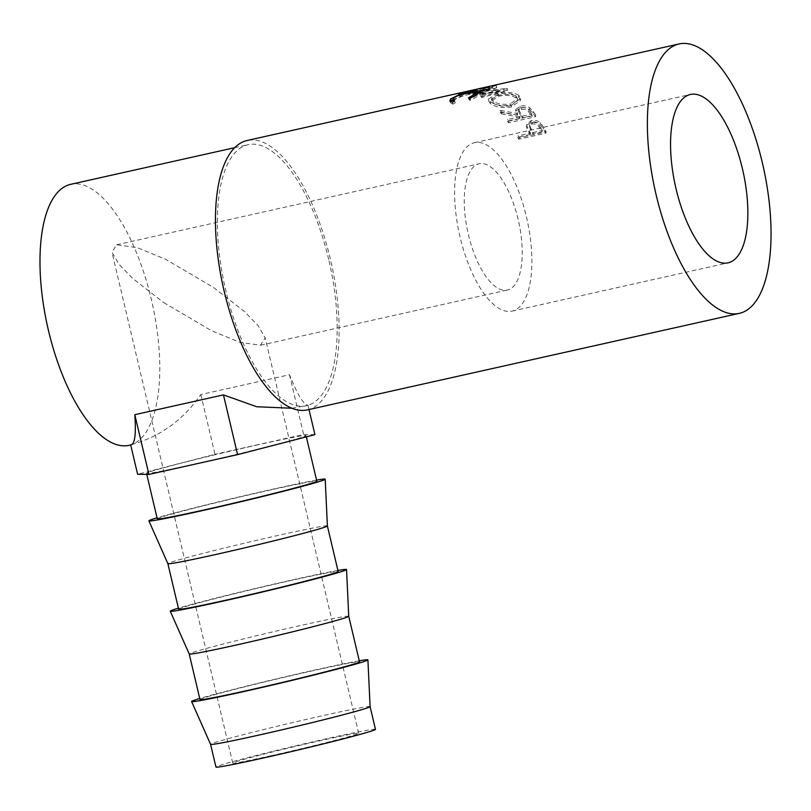 <?xml version="1.0" encoding="UTF-8"?>
<svg xmlns="http://www.w3.org/2000/svg" width="811" height="811" viewBox="0 0 811 811"><rect width="100%" height="100%" fill="white"/><g stroke="black" fill="none" stroke-linecap="round" stroke-linejoin="round"><path stroke-width="0.61" stroke-dasharray="4.05 3.04" d="M163.7 302.594L211.418 330.645L239.823 342.333L260.513 345.233L265.177 337.771L258.01 325.505L244.395 311.515L213.455 287.418L165.738 259.358L137.333 247.679L116.652 244.78L111.979 252.231L119.156 264.508L132.771 278.487L163.7 302.594M270.833 755.781A64.708 1.815 -13.3 0 0 358.675 733.306A64.708 1.815 -13.3 0 0 320.588 740.605A64.708 1.815 -13.3 0 0 232.737 763.08A64.708 1.815 -13.3 0 0 270.833 755.781M468.363 234.511A64.708 25.942 77.4 0 0 507.351 290.064A64.708 25.942 77.4 0 0 518.117 219.335A64.708 25.942 77.4 0 0 479.129 163.771A64.708 25.942 77.4 0 0 468.363 234.511M375.473 729.342A81.962 2.301 -13.3 0 0 327.218 738.588A81.962 2.301 -13.3 0 0 215.949 767.054M370.1 706.624L370.1 706.624A81.962 2.301 -13.3 0 0 321.845 715.86A81.962 2.301 -13.3 0 0 210.576 744.326L210.576 744.326M359.263 660.793A90.589 2.545 -13.3 0 0 314.577 670.068A90.589 2.545 -13.3 0 0 199.749 698.494M199.993 699.548A81.962 2.301 166.7 0 1 311.262 671.082A81.962 2.301 166.7 0 1 359.516 661.837M348.74 616.289L348.74 616.279A81.962 2.301 -13.3 0 0 300.496 625.524A81.962 2.301 -13.3 0 0 189.227 653.99L189.227 654.001M337.903 570.447A90.589 2.545 -13.3 0 0 293.227 579.733A90.589 2.545 -13.3 0 0 178.39 608.159M178.643 609.213A81.962 2.301 166.7 0 1 289.902 580.747A81.962 2.301 166.7 0 1 338.157 571.502M327.391 525.954L327.391 525.944A81.962 2.301 -13.3 0 0 279.136 535.189A81.962 2.301 -13.3 0 0 167.867 563.655L167.867 563.655M316.554 480.112A90.589 2.545 -13.3 0 0 271.867 489.398A90.589 2.545 -13.3 0 0 157.03 517.823M157.283 518.878A81.962 2.301 166.7 0 1 268.553 490.412A81.962 2.301 166.7 0 1 316.807 481.166M257.786 444.844A81.962 2.301 -13.3 0 0 146.517 473.31A81.962 2.301 -13.3 0 0 194.762 464.074A81.962 2.301 -13.3 0 0 306.031 435.608A81.962 2.301 -13.3 0 0 257.786 444.844M526.41 216.801A86.27 34.589 -102.6 0 1 512.055 311.12A86.27 34.589 -102.6 0 1 460.07 237.035A86.27 34.589 -102.6 0 1 474.425 142.726A86.27 34.589 -102.6 0 1 526.41 216.801M529.644 131.544A138.032 55.351 77.4 0 1 530.536 133.095L518.077 135.883A138.032 55.351 77.4 0 1 519.182 137.86L546.178 131.828A138.032 55.351 77.4 0 0 543.745 127.54L540.461 122.877C537.835 120.616 534.733 119.846 531.175 120.596L526.745 124.022L526.876 126.1L529.644 131.544L529.269 132.984L526.552 127.631L526.745 124.022M500.225 110.377A138.032 55.351 77.4 0 1 501.715 112.08L519.07 115.405A138.032 55.351 77.4 0 1 520.023 116.703L507.564 119.491A138.032 55.351 77.4 0 1 508.75 121.123L535.747 115.091A138.032 55.351 77.4 0 0 533.111 111.502L529.725 107.782C527.038 105.947 523.855 105.41 520.175 106.16L515.776 109.505L517.6 113.489L500.225 110.377L500.113 112.202L517.408 115.213L515.634 111.32L515.776 109.505M518.827 95.384C513.738 92.221 506.622 91.592 497.488 93.508L488.597 98.983L490.341 101.639C495.42 105.298 502.485 106.474 511.538 105.146L520.49 98.486L518.827 95.384L518.858 97.34C513.839 94.228 506.763 93.63 497.63 95.546L488.678 101.01L490.371 103.595C495.379 107.204 502.404 108.339 511.457 107.001L520.48 100.351L518.858 97.34M474.729 92.566A138.032 55.351 77.4 0 0 474.465 92.495L489.307 87.395L468.687 91.684A138.032 55.351 77.4 0 0 467.572 91.673L496.21 85.662A138.032 55.351 77.4 0 1 496.373 85.672L479.453 91.45L506.997 88.429A138.032 55.351 77.4 0 1 507.169 88.5L481.927 95.384A138.032 55.351 77.4 0 0 480.72 94.796L498.927 89.869L474.729 92.566L475.023 94.664L499.14 91.937L498.927 89.869M464.531 91.947A138.032 55.351 77.4 0 1 465.078 91.866L492.074 85.834A138.032 55.351 77.4 0 0 490.138 86.179M488.222 86.625L479.919 88.48A138.032 55.351 77.4 0 0 479.058 88.652M477.152 89.098L466.771 91.42A138.032 55.351 77.4 0 0 465.909 91.592M307.379 409.89A138.032 55.351 77.4 0 0 330.351 258.993A138.032 55.351 77.4 0 0 247.173 140.475M129.04 445.33A133.724 53.617 77.4 0 0 151.292 299.147A133.724 53.617 77.4 0 0 70.719 184.32M328.688 259.5A133.724 53.617 77.4 0 0 248.115 144.682A133.724 53.617 77.4 0 0 225.863 290.865A133.724 53.617 77.4 0 0 306.436 405.682A133.724 53.617 77.4 0 0 328.688 259.5M291.889 408.237L307.987 405.277C303.659 404.851 297.485 394.673 289.497 374.733L200.834 394.541C183.043 420.25 159.655 437.038 130.672 444.894L131.189 444.844M468.434 97.847L469.143 99.794L477.081 95.049L477.922 93.671L470.167 94.127C462.645 95.789 457.313 97.817 454.17 100.209L453.4 101.841L455.295 102.896L452.984 104.163L450.45 102.865L450.622 101.77M476.838 94.309L477.081 95.049M469.589 92.069L470.167 94.127M453.521 98.212L454.17 100.209M454.596 100.949L455.295 102.896M452.264 102.227L452.984 104.163M452.7 99.814L460.334 96.479L477.527 92.383M459.746 94.431L460.334 96.479M470.745 91.461L471.313 93.529M479.352 92.272L480.882 92.789L479.788 94.481C478.054 96.195 474.81 98.151 470.056 100.351L469.143 99.794M479.139 92.474L479.788 94.481M469.336 98.415L470.056 100.351M485.505 87.76L486.053 89.839L483.285 90.457L482.738 88.379M488.242 86.686L488.688 88.734A135.873 54.479 77.4 0 0 487.837 88.906A135.873 54.479 77.4 0 0 483.285 90.457M488.688 88.734L480.376 90.589A135.873 54.479 77.4 0 0 479.534 90.761A135.873 54.479 77.4 0 0 474.972 92.312L472.205 92.93L471.667 90.852M479.919 88.48L480.376 90.589M474.435 90.234L474.972 92.312M477.162 89.169L477.608 91.207A135.873 54.479 77.4 0 0 476.767 91.379A135.873 54.479 77.4 0 0 472.205 92.93M477.608 91.207L467.227 93.529A135.873 54.479 77.4 0 0 466.376 93.701A135.873 54.479 77.4 0 0 461.824 95.252L459.056 95.87L458.509 93.792M466.771 91.42L467.227 93.529M461.287 93.174L461.824 95.252M465.078 91.866L465.514 93.975A135.873 54.479 77.4 0 0 463.608 94.319A135.873 54.479 77.4 0 0 459.056 95.87M465.514 93.975L492.51 87.943A135.873 54.479 77.4 0 0 490.604 88.287A135.873 54.479 77.4 0 0 486.053 89.839M492.074 85.834L492.51 87.943M475.023 94.664A135.873 54.479 77.4 0 0 474.759 94.603L474.465 92.495M468.687 91.684L469.072 93.792L489.672 89.514L489.307 87.395M489.672 89.514L474.759 94.603M469.072 93.792A135.873 54.479 77.4 0 0 467.977 93.792L467.572 91.673M481.927 95.384L482.099 97.442L507.372 90.568A135.873 54.479 77.4 0 0 507.21 90.497L479.747 93.549L496.748 87.791A135.873 54.479 77.4 0 0 496.585 87.781L496.21 85.662M496.585 87.781L467.977 93.792M496.748 87.791L496.373 85.672M479.747 93.549L479.453 91.45M507.21 90.497L506.997 88.429M507.372 90.568L507.169 88.5M482.099 97.442A135.873 54.479 77.4 0 0 480.923 96.854L480.72 94.796M499.14 91.937L480.923 96.854M497.488 93.508L497.63 95.546M490.341 101.639L490.371 103.595M511.538 105.146L511.457 107.001M510.281 105.775C502.932 106.859 497.234 105.937 493.189 103.017L491.74 100.716L498.816 96.256C506.216 94.796 511.954 95.343 516.029 97.918L517.398 100.432L510.281 105.775L510.332 103.899C502.982 104.974 497.255 104.031 493.159 101.061L491.659 98.689L498.694 94.228C506.094 92.768 511.863 93.346 515.999 95.951L517.408 98.547L510.332 103.899M493.189 103.017L493.159 101.061M498.816 96.256L498.694 94.228M516.029 97.918L515.999 95.951M508.75 121.123L508.507 122.775L535.503 116.743A135.873 54.479 77.4 0 0 532.908 113.205L529.573 109.546C526.907 107.751 523.744 107.224 520.064 107.975L515.634 111.32M529.725 107.782L529.573 109.546M520.175 106.16L520.064 107.975M517.6 113.489L517.408 115.213M501.715 112.08L501.583 113.875A135.873 54.479 77.4 0 0 500.113 112.202M501.583 113.875L518.858 117.108L519.07 115.405M520.023 116.703L519.8 118.376A135.873 54.479 77.4 0 0 518.858 117.108M519.8 118.376L507.341 121.163L507.564 119.491M508.507 122.775A135.873 54.479 77.4 0 0 507.341 121.163M535.747 115.091L535.503 116.743M520.155 114.615L518.564 111.452L521.25 109.323C525.112 108.978 527.738 110.043 529.127 112.526A135.873 54.479 77.4 0 1 531.57 115.75L522.568 117.757L520.155 114.615L520.338 112.891L518.716 109.657L521.382 107.528L521.25 109.323M531.57 115.75L531.793 114.067L522.801 116.085L520.338 112.891M522.801 116.085L522.568 117.757M531.793 114.067A138.032 55.351 77.4 0 0 529.319 110.793L529.127 112.526M521.382 107.528C525.244 107.184 527.89 108.279 529.319 110.793M519.182 137.86L518.776 139.249L545.773 133.217A135.873 54.479 77.4 0 0 543.38 129L540.146 124.407C537.541 122.187 534.449 121.437 530.891 122.187L526.43 125.614M540.461 122.877L540.146 124.407M531.175 120.596L530.891 122.187M526.876 126.1L526.552 127.631M530.536 133.095L530.151 134.514A135.873 54.479 77.4 0 0 529.269 132.984M530.151 134.514L517.692 137.302L518.077 135.883M518.776 139.249A135.873 54.479 77.4 0 0 517.692 137.302M546.178 131.828L545.773 133.217M530.708 130.206L529.299 126.121L532.016 123.921C535.818 123.657 538.372 125.026 539.67 128.026A135.873 54.479 77.4 0 1 541.92 131.889L532.918 133.896L530.708 130.206L531.063 128.726L529.624 124.559L532.32 122.36L532.016 123.921M541.92 131.889L542.306 130.47L533.303 132.477L531.063 128.726M533.303 132.477L532.918 133.896M542.306 130.47A138.032 55.351 77.4 0 0 540.014 126.536L539.67 128.026M532.32 122.36C536.132 122.106 538.697 123.495 540.014 126.536M200.834 394.541L214.966 454.292L137.617 474.273M307.987 405.277L309.001 409.535M314.932 434.645L303.618 434.483L214.966 454.292M289.497 374.733L303.618 434.483M533.111 111.502L532.908 113.205M543.745 127.54L543.38 129M358.675 733.306L265.177 337.771M260.513 345.233L507.351 290.064M146.771 474.405L146.517 473.31M512.055 311.12L728.025 262.855M234.714 147.673L248.115 144.682M304.287 406.169L306.436 405.682M450.45 102.865L449.77 100.919M480.882 92.789L480.264 90.741M463.608 94.319L466.376 93.701M476.767 91.379L479.534 90.761M487.837 88.906L490.604 88.287M488.678 101.01L488.597 98.983M520.48 100.351L520.49 98.486M491.74 100.716L491.659 98.689M517.398 100.432L517.408 98.547M518.716 109.657L518.564 111.452M529.624 124.559L529.299 126.121M474.425 142.726L690.394 94.471M306.335 436.865L306.031 435.608M116.652 244.78L479.129 163.771M232.737 763.08L111.979 252.231"/><path stroke-width="1.22" d="M370.1 706.634A81.962 2.301 -13.3 0 1 258.831 735.09A81.962 2.301 -13.3 0 1 210.586 744.336A81.962 2.301 -13.3 0 1 210.576 744.326L215.949 767.054A81.962 2.301 -13.3 0 0 264.204 757.809A81.962 2.301 -13.3 0 0 375.473 729.342L370.1 706.624A81.962 2.301 -13.3 0 0 370.1 706.624L367.91 659.87A90.589 2.545 -13.3 0 0 359.263 660.793M199.749 698.494A90.589 2.545 -13.3 0 0 191.599 701.545A90.589 2.545 -13.3 0 0 244.922 691.317A90.589 2.545 -13.3 0 0 367.91 659.87M178.39 608.159A90.589 2.545 -13.3 0 0 170.249 611.21A90.589 2.545 -13.3 0 0 223.572 600.981A90.589 2.545 -13.3 0 0 346.55 569.535L348.74 616.289L359.516 661.837A81.962 2.301 166.7 0 1 248.247 690.303A81.962 2.301 166.7 0 1 199.993 699.548L189.227 654.001A81.962 2.301 -13.3 0 0 237.471 644.745A81.962 2.301 -13.3 0 0 348.74 616.289A81.962 2.301 -13.3 0 0 348.74 616.279M189.227 653.99A81.962 2.301 -13.3 0 0 189.227 654.001L170.249 611.21M327.391 525.954L338.157 571.502A81.962 2.301 166.7 0 1 226.887 599.968A81.962 2.301 166.7 0 1 178.643 609.213L167.867 563.655A81.962 2.301 -13.3 0 0 167.877 563.665A81.962 2.301 -13.3 0 0 216.121 554.41A81.962 2.301 -13.3 0 0 327.391 525.954A81.962 2.301 -13.3 0 0 327.391 525.944L325.201 479.189A90.589 2.545 -13.3 0 0 316.554 480.112M157.03 517.823A90.589 2.545 -13.3 0 0 148.889 520.875A90.589 2.545 -13.3 0 0 202.213 510.646A90.589 2.545 -13.3 0 0 325.201 479.189M306.335 436.865L316.807 481.166A81.962 2.301 166.7 0 1 205.538 509.632A81.962 2.301 166.7 0 1 157.283 518.878L146.771 474.405M742.379 168.546A86.27 34.589 -102.6 0 1 728.025 262.855A86.27 34.589 -102.6 0 1 676.039 188.781A86.27 34.589 -102.6 0 1 690.394 94.471A86.27 34.589 -102.6 0 1 742.379 168.546M679.101 43.946A138.032 55.351 77.4 0 0 656.14 194.853A138.032 55.351 77.4 0 0 739.308 313.37A138.032 55.351 77.4 0 0 762.279 162.474A138.032 55.351 77.4 0 0 679.101 43.946L490.138 86.179A138.032 55.351 77.4 0 0 485.505 87.76L482.738 88.379A138.032 55.351 77.4 0 1 487.37 86.797A138.032 55.351 77.4 0 1 488.222 86.625L488.242 86.686M487.37 86.797L479.058 88.652A138.032 55.351 77.4 0 0 474.435 90.234L471.667 90.852A138.032 55.351 77.4 0 1 476.29 89.271A138.032 55.351 77.4 0 1 477.152 89.098L477.162 89.169M476.29 89.271L465.909 91.592A138.032 55.351 77.4 0 0 461.287 93.174L458.509 93.792A138.032 55.351 77.4 0 1 463.142 92.211A138.032 55.351 77.4 0 1 464.531 91.947M469.336 98.415L468.434 97.847L476.422 93.042L477.294 91.623L469.589 92.069C462.057 93.721 456.705 95.769 453.521 98.212L452.72 99.885L454.596 100.949L452.264 102.227L449.77 100.919L450.744 98.83L459.746 94.431L470.745 91.461L480.264 90.741L479.139 92.474C477.375 94.218 474.111 96.205 469.336 98.415M463.142 92.211L247.173 140.475A138.032 55.351 77.4 0 0 224.211 291.372A138.032 55.351 77.4 0 0 307.379 409.89L739.308 313.37M234.714 147.673L70.719 184.32A133.724 53.617 77.4 0 0 48.467 330.503A133.724 53.617 77.4 0 0 129.04 445.33L131.189 444.844M130.672 444.894C134.839 444.6 136.218 434.534 134.798 414.685L223.461 394.876L256.702 406.747L291.889 408.237M476.422 93.042L477.081 95.049M450.622 101.77L452.7 99.814M450.744 98.83L451.403 100.838M477.527 92.383L479.352 92.272M130.683 444.955L137.617 474.273L148.92 474.435L237.582 454.626L314.932 434.645L309.001 409.535M134.798 414.685L148.92 474.435M223.461 394.876L237.582 454.626M346.55 569.535A90.589 2.545 -13.3 0 0 337.903 570.447M210.586 744.336L191.599 701.545M167.877 563.665L148.889 520.875M477.922 93.671L477.294 91.623M453.4 101.841L452.72 99.885"/></g></svg>
